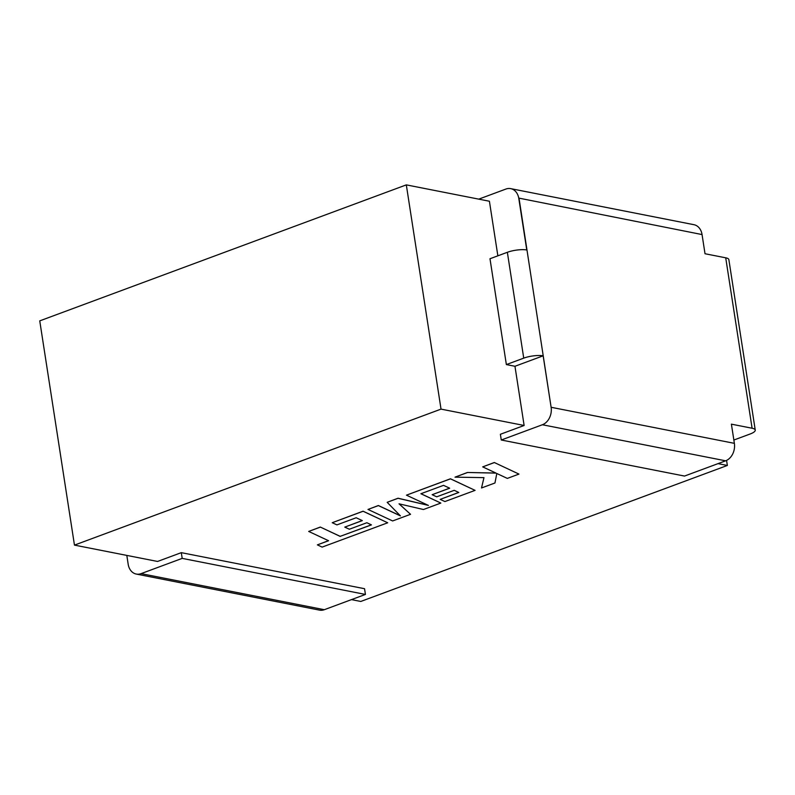 <?xml version="1.0" encoding="UTF-8"?>
<svg xmlns="http://www.w3.org/2000/svg" width="795" height="795" viewBox="0 0 795 795"><rect width="100%" height="100%" fill="white"/><g stroke="black" fill="none" stroke-linecap="round" stroke-linejoin="round"><path stroke-width="1.19" d="M519.085 198.551L551.183 407.706A14.151 10.892 101.1 0 1 542.379 424.749L501.267 440.003L500.383 434.279L524.124 425.474L514.961 366.276L506.365 364.577L489.988 258.743L507.359 252.293A14.151 3.856 -8.8 0 1 526.767 249.968L518.738 198.084L702.055 234.565A14.151 10.892 -78.9 0 0 693.956 224.697L510.708 188.634A14.151 10.892 101.1 0 1 518.738 198.084M497.859 255.821L489.412 201.234L406.315 184.877L441.026 409.117L74.462 545.112L157.559 561.459L181.3 552.654L182.194 558.378L141.073 573.632L324.32 609.695L365.432 594.441L182.194 558.378M524.124 425.474L441.026 409.117M478.749 199.138L505.888 189.061A14.151 10.892 101.1 0 1 510.708 188.634M551.183 407.706L543.154 355.812L514.961 366.276M126.812 555.407L128.233 564.609A14.151 10.892 -78.9 0 0 136.263 574.06A14.151 10.892 -78.9 0 0 141.073 573.632M365.432 594.441L364.547 588.707L181.3 552.654M351.47 599.619L360.781 601.457L727.355 465.463L718.034 463.634M726.57 460.404L727.355 465.463M406.315 184.877L39.75 320.872L74.462 545.112M324.32 609.695A14.151 10.892 101.1 0 1 319.51 610.123L136.263 574.06M702.055 234.565L705.016 253.744L725.716 257.809L752.1 428.237A14.151 3.856 -8.8 0 1 755.25 430.085A14.151 3.856 -8.8 0 1 750.132 434L733.855 440.033M755.25 430.085L728.866 259.667A14.151 3.856 171.2 0 0 725.716 257.809M542.379 424.749L725.626 460.812L684.515 476.066L501.267 440.003M752.1 428.237L731.4 424.162L734.371 443.342L551.402 407.338M725.626 460.812A14.151 10.892 -78.9 0 0 734.371 443.342M506.365 364.577L523.736 358.138L507.359 252.293M543.154 355.812A14.151 3.856 171.2 0 0 523.736 358.138M371.345 524.839L340.19 536.347L320.315 527.055L308.698 531.438L328.573 540.729L317.384 544.873L328.484 540.689M317.384 544.873L322.144 547.099L387.712 522.782L363.086 511.265L332.231 522.712L336.941 524.889L356.17 517.754L362.311 520.616L344.782 527.115L349.353 529.231L366.873 522.732L371.434 524.889L340.19 536.347M340.2 536.416L320.315 527.055M320.325 527.125L308.698 531.438M387.712 522.782L363.077 511.195L332.231 522.712M362.222 520.566L344.782 527.115M410.538 514.305L399.03 503.821L423.437 509.525L440.837 503.066L420.893 493.745L443.531 485.347L449.682 488.2L432.152 494.699L436.713 496.825L454.243 490.316L458.804 492.473L440.191 499.379L444.912 501.556L475.082 490.366L450.467 478.848L406.464 495.166L428.406 505.411L398.066 498.286L387.175 502.321L400.422 515.885L378.38 505.59L368.005 509.436L392.631 520.954L410.538 514.305L399.12 503.841M440.837 503.066L420.972 493.715M449.592 488.16L432.152 494.699M458.715 492.433L440.191 499.379M475.082 490.366L450.457 478.779L406.464 495.166M428.117 505.282L398.057 498.217L387.175 502.321M400.302 515.766L378.37 505.521L368.005 509.436M518.956 474.088L494.311 462.511L482.704 466.884L496.1 473.124L467.44 472.478L455.018 477.159L483.966 477.636L481.512 487.971L494.957 482.992L496.805 473.502L507.319 478.401L518.956 474.088L494.311 462.511M494.321 462.581L482.704 466.884M495.941 473.055L467.44 472.478M467.45 472.548L455.018 477.159M483.966 477.636L481.512 487.971"/></g></svg>
